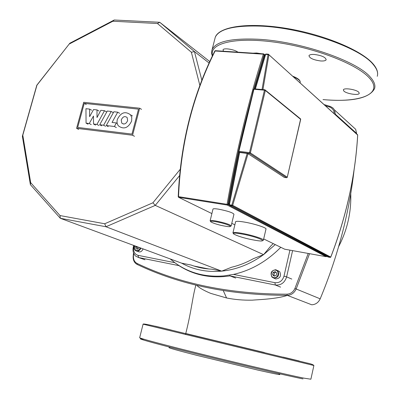 <?xml version="1.0" encoding="UTF-8"?>
<svg xmlns="http://www.w3.org/2000/svg" width="400" height="400" viewBox="0 0 400 400"><rect width="100%" height="100%" fill="white"/><g stroke="black" fill="none" stroke-linecap="round" stroke-linejoin="round"><path stroke-width="0.6" d="M196.81 285.3C199.3 288.305 207.12 291.925 210.82 293.41L226.57 297.97C234.635 299.6 243.17 300.335 252.17 300.165C258.595 299.61 276.155 299.135 287.365 295.38M133.495 252.835L133.175 256.26C132.97 259.39 133.885 261.85 135.91 263.635L137.265 264.495C180.045 284.935 230.045 295.215 287.27 295.345C291.305 295.095 294.27 292.985 296.155 289.005L309.55 253.71M308.215 253.475L294.915 288.475C293.215 292.06 290.55 293.96 286.915 294.185C229.785 294.095 179.86 283.86 137.145 263.48C134.515 262.055 133.285 259.58 133.46 256.06L133.705 253.38M335.51 114.7L334.505 109.95L332.97 108.015L330.505 106.525L324.42 104.67M325.71 105.84L329.385 106.96C332.38 108.04 334.005 110.24 334.255 113.565M352.255 126.175L355.67 129.29L356.66 133.815M354.095 169.87C349.17 213.27 337.865 256.26 320.19 298.83C318.41 302.585 315.595 304.57 311.74 304.785L287.27 295.345L286.915 294.185M180.205 169.33L152.915 202.785L104.705 223.765L60.015 215.565L60.33 218.295L181.645 263.16L191.165 265.06C197.705 267.495 204.59 268.865 211.825 269.175L221.71 271.14C236.42 269.64 250.375 264.145 263.575 254.65L275.265 244.605M170.16 258.915L174.835 262.695C188.92 272.99 205.29 277.39 223.95 275.9L233.47 274.405C251.065 270.445 266.835 261.415 280.78 247.305M277.71 270.545L279.7 271.685C281.505 275.91 280.2 278.335 275.78 278.965L274.515 278.44M60.015 215.565L30.67 182.665L22.795 135.21L36.955 85.175L69.85 43.21L36.805 85.215L22.365 136.23L30.39 184.655L60.33 218.295L105.98 226.755L155.265 205.38L179.57 175.605M69.37 43.97L112.865 21.23L114.22 20L69.85 43.21M112.865 21.23L157.44 23.505L159.745 22.285L114.22 20M157.44 23.505L191.37 52.235L194.46 51.585L159.745 22.285L209.75 61.56M191.37 52.235L199.87 85.445M201.845 80.245L194.46 51.585L209.085 63.015M152.915 202.785L155.265 205.38L263.575 254.65L271.08 245.69L273.245 243.62M104.705 223.765L105.98 226.755L221.71 271.14L231.715 267.2C239.115 265.445 246.31 262.61 253.305 258.695L263.575 254.65M30.67 182.665L30.39 184.655M22.795 135.21L22.365 136.23M193.9 266.01L208.84 268.99M276.755 273.08L276.225 275.38L274.15 276.175L272.605 274.675L273.135 272.38L275.205 271.58L276.755 273.08M143.11 248.91C141.78 251.805 139.97 252.615 137.675 251.335L137.265 251.185M139.18 247.455L137.845 249.165L136.075 248.82L135.66 246.83L136.085 246.31M275.975 272.325L274.42 272.925L273.895 275.215L274.675 275.975M273.135 272.38L274.42 272.925M272.605 274.675L273.895 275.215M137.63 246.885L137.21 247.4L137.57 249.11M135.66 246.83L137.21 247.4M181.645 263.16C193.695 269.77 207.05 272.43 221.71 271.14M289.915 250.195L283.99 276.165C282.44 280.905 279.42 283.08 274.925 282.685L233.47 274.405M174.835 262.695L138.055 255.35C134.48 254.17 133.07 251.355 133.835 246.905L134.17 245.605M178.97 265.525L178.985 265.64C193.93 275.245 210.93 278.66 229.98 275.895L229.75 275.13M235.675 278.06L229.98 275.895L275.295 285.005C280.91 285.5 284.685 282.79 286.62 276.865L292.58 250.675M133.715 245.435L133.32 246.975C132.485 250.795 133.28 253.84 135.7 256.12L138.585 257.52L178.985 265.64M99.7 124.75L107.27 111.035L111.2 111.47L103.61 125.215L99.7 124.75L101.675 125.82M113.145 112.585L111.2 111.47M105.58 126.29L103.61 125.215M113.86 111.76L117.71 112.185L112.05 122.435L116.37 122.94L114.405 126.5L106.26 125.53L113.86 111.76M119.64 113.305L117.71 112.185M117.235 123.43L116.37 122.94M116.35 127.58L114.405 126.5M108.22 126.605L106.26 125.53M96.935 124.42L93.545 124.015L93.465 116.03L89.25 123.51L86.06 123.13L85.955 108.7L89.63 109.1L89.62 116.675L93.565 109.535L97.005 109.91L97.01 117.525L100.835 110.315L104.5 110.715L96.935 124.42L98.915 125.49M95.53 125.085L93.545 124.015M91.245 124.58L89.25 123.51M88.06 124.195L86.06 123.13M91.61 110.21L89.63 109.1M98.97 111.025L97.005 109.91M106.455 111.835L104.5 110.715M131.61 121.115C128.115 128.135 123.705 129.705 118.39 125.835C117.07 124.05 116.715 121.935 117.315 119.48C120.84 112.43 125.27 110.9 130.6 114.875L131.8 117.75L131.61 121.115M121.245 119.93C122.825 116.585 124.795 115.79 127.155 117.54L127.625 120.66C126.05 123.995 124.085 124.8 121.735 123.07L121.245 119.93M131.96 134.1L77.675 127.435L84.25 103.365L138.515 109.14L131.96 134.1M86.235 104.49L84.25 103.365M83.695 102.295L139.665 108.21L132.57 135.245L76.58 128.33L83.695 102.295M141.545 109.355L139.665 108.21M134.485 136.31L132.57 135.245M78.6 129.38L76.58 128.33M169.32 347.565C167.08 347.495 176.325 350.115 197.055 355.415L257.835 370.08C275.47 374.055 282.52 375.395 278.98 374.095M299.175 360.97L283.255 357.12L299.175 360.97M155.435 326.21L171.28 330.05L155.435 326.21M246.145 348.195L259.24 351.36L246.145 348.195M343.835 91.02C346.31 93.795 358.86 95.715 359.235 93.36L358.81 92.275C356.435 89.485 343.7 87.53 343.365 89.89L343.835 91.02M237.965 52.185C234.28 49.335 223.535 47.665 223.02 49.845L223.545 51.235M320.775 60.975C323.87 61.14 325.665 60.725 326.17 59.725C325.55 57.19 321.59 55.43 314.285 54.45C311.23 54.3 309.46 54.715 308.97 55.695C309.585 58.235 313.52 59.995 320.775 60.975M212.96 209.19L213.005 209.01C213.46 208.605 215.295 208.65 218.51 209.155C227.695 210.97 232.845 212.67 233.955 214.265L231.185 225.79M235.565 221.9L235.62 221.685C236.26 221.105 239.045 221.21 243.97 222.005C254.025 223.615 267.38 227.96 265.97 229.12L263.43 240.015M214.855 51.17L215.3 50.69L263.55 53.87L263.36 54.175L264.19 54.535L264.155 54.14L215.3 50.69L214.82 50.99C192.575 95.365 180.38 143.94 178.225 196.705L178.72 197.355L178.535 196.655L178.225 196.705L178.425 197.18M178.535 196.655C180.69 143.93 192.875 95.375 215.095 50.99L263.36 54.175C248.575 100.7 236.48 150.75 227.075 204.33L178.535 196.655M265.345 54.615L265.67 54.33L268.92 54.745L268.475 54.195L268.075 54.485L262.035 89.535M229.22 205.2L229.055 204.655L239.315 152.295L239.62 152.49L239.065 152.13L238.925 151.3L238.57 151.325L239.065 152.13L249.625 153.46L250.37 152.89L249.49 152.625L249.625 153.46L286.59 177.725L287.335 177.275L286.59 177.725L284.31 177.415L248.045 153.705L247.17 153.44L231.82 205.08L231.985 205.805L232.69 205.35L229.055 204.655L229.565 205.42L229.4 204.7L239.62 152.49L247.17 153.44M330.75 257.075L232.69 205.35L248.045 153.705M262.935 89.615L268.92 54.745L357.665 135.04M211.885 213.59L178.72 197.355L227.24 205.05L227.975 204.495L227.075 204.33L227.24 205.05L326.16 256.685L284.61 249.18M247.685 113.64L241.15 140.66M238.645 151.825L228.5 203.405L229.11 204.36M264.315 55.56L264.935 55.605L264.12 55.87L254.305 88.86M226.57 297.97L223.275 290.63M137.145 263.48L137.265 264.495M133.46 256.06L133.175 256.26M320.19 298.83L294.915 288.475M356.665 133.48L335.525 114.345L335.02 114.255M330.11 106.39L329.385 106.96M134.435 246.635L134.305 248.215L134.73 249.645L135.425 250.52L136.685 251.135C138.635 251.3 140.035 250.285 140.88 248.085M140.265 247.86C139.53 249.82 138.29 250.73 136.55 250.585C134.59 249.84 134.02 248.26 134.84 245.85M275.815 269.735C271.39 270.44 270.11 272.895 271.975 277.095L273.915 278.195C278.345 277.56 279.66 275.125 277.85 270.885L275.855 269.74M273.82 277.61C269.43 276.93 271.23 269.135 275.535 270.15C279.94 270.805 278.145 278.65 273.82 277.61M291.805 279.085L286.62 276.865L283.99 276.165M274.925 282.685L275.295 285.005L280.6 287.115M138.055 255.35L138.585 257.52L144.97 259.77M133.835 246.905L133.32 246.975M185.775 333.505L264.43 352.535M143.09 324.17L313.89 365.505L310.885 379.21L304.09 378.17C287.065 374.815 224.495 360.02 181.81 349.21C155.445 342.52 141.39 338.715 139.655 337.785L143.075 324.18C142.92 322.69 172.845 330.7 211.555 339.855L306.92 362.975C310.845 363.775 313.17 364.615 313.89 365.505M144.36 339.345C131.37 336.885 150.535 342.425 192.695 352.97C234.725 363.485 286.755 375.69 303.015 378.905M212.565 55.57C208.835 43.57 234.45 36.7 274.28 42.095C314.035 47.375 357.15 64.065 369.37 78.015C384.39 94.205 359.675 103.065 323.03 99.585M211.735 50.98L212.22 49.365C216.075 41.55 231.105 38.165 257.3 39.21C299.595 41.115 357.155 60.91 370.405 77.225C374.225 81.51 375.61 85.315 374.555 88.64C369.285 98.365 352.105 102.02 323.02 99.605M214.695 39.53L215.3 37.135C219.24 28.97 234.3 25.3 260.485 26.12C302.76 27.675 360.11 47.66 373.215 64.49C376.995 68.91 378.34 72.85 377.255 76.32M230.335 226.455L231.15 225.945C230.01 224.465 224.84 222.8 215.645 220.945C212.43 220.415 210.6 220.335 210.15 220.695L210.105 220.815M225.115 226.155C214.275 224.375 204.315 219.705 215.79 221.71C227.015 223.555 236.595 228.21 225.115 226.155M262.565 240.72L263.39 240.19C264.77 239.165 251.365 234.91 241.305 233.22C236.375 232.39 233.595 232.235 232.97 232.75L232.92 232.885M254.435 240.145C238.28 237.405 224.22 230.875 241.43 233.94C258.44 236.84 271.635 243.315 254.435 240.145M293.055 76.32C298.27 78.425 300.645 80.505 300.18 82.565C300.655 80.945 298.555 79.115 293.885 77.07M293.075 76.34C296.655 77.795 298.835 79.225 299.63 80.635M257.235 53.455L255.54 53.34M256.775 53.03L261.315 53.72M264.825 54.745L265.17 54.87M284.875 249.295L263.68 238.935M234.865 224.835L231.78 223.325M300.36 118.745L300.655 119.5M287.255 177.305L300.645 118.98L264.895 89.775L264.465 90.18L265.33 90.455L265.29 90.04L264.695 89.765L254.27 88.86M238.665 151.29L253.57 89.32L254.16 88.85L253.57 89.32L238.57 151.325L238.7 151.895M255.37 88.955L265.67 54.33L265.865 54.02L268.265 54.18L357.67 134.93C355.355 175.645 346.385 216.355 330.76 257.055L330.235 257.41M357.4 134.49L357.7 134.985C355.385 175.695 346.415 216.395 330.795 257.08L330.345 257.405M328.175 257.05L327.88 256.91M328.125 257.04L229.565 205.42L231.985 205.805L330.175 257.405L328.125 257.04M239.39 152.34L229.14 204.66M249.49 152.625L238.925 151.3L253.93 89.26L264.465 90.18L249.49 152.625M250.37 152.89L265.33 90.455L300.685 119.37L287.285 177.205L250.37 152.89M264.705 89.76L254.36 88.86M326.75 256.315L326.22 256.695M229.15 205.11L227.975 204.495C234.46 167.33 242.355 131.565 251.66 97.21M253.945 88.9L264.19 54.535L265.035 55.29M264.12 55.87L264.84 55.915M228.665 204.125L229.135 204.2M229.255 203.525L228.5 203.405M185.495 334.555C191.54 311.04 192.34 297.605 195.9 285.08M338.65 246.605C347.305 229.92 351.34 212.27 350.755 193.65M334.505 109.95L355.67 129.29M134.65 245.78C133.885 247.685 134.145 249.26 135.425 250.52M279.7 271.685L275.78 269.74C271.315 270.435 270.045 272.885 271.975 277.095M123.43 124.035L121.735 123.07M132.505 115.995L130.6 114.875M212.31 56.1L211.665 53.605L211.695 51.2L215.3 37.135C219.525 26.235 249.21 22.155 286.805 28.45C324.405 34.725 361.72 50.36 373.165 63.985C376.675 68.11 378.115 71.905 377.49 75.36M213.005 209.01L210.15 220.695L210.75 221.85M235.62 221.685L232.97 232.75L233.595 233.98M253.07 53.18L256.58 53.01L261.35 53.725M264.81 54.725L265.17 54.86M268.27 54.18L265.865 54.02L265.31 54.43L255.035 88.925M265.125 55.01L263.555 53.87M326.325 256.685L326.785 256.335"/></g></svg>
